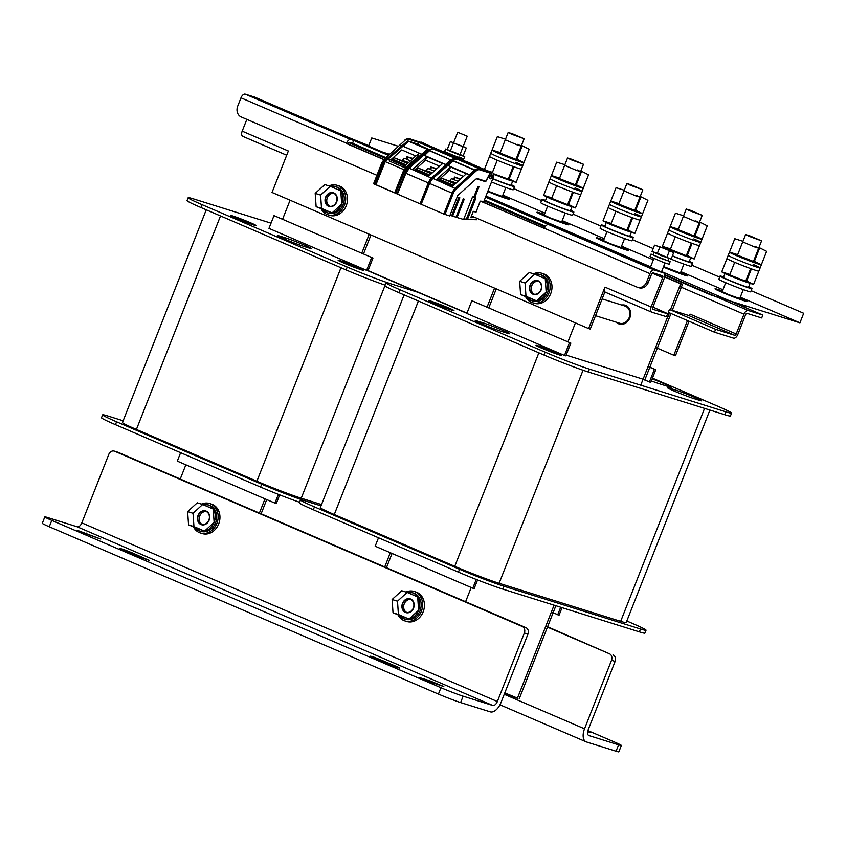 <?xml version="1.0" encoding="UTF-8"?>
<svg xmlns="http://www.w3.org/2000/svg" width="846" height="846" viewBox="0 0 846 846"><rect width="100%" height="100%" fill="white"/><g stroke="black" fill="none" stroke-linecap="round" stroke-linejoin="round"><path stroke-width="1.27" d="M562.03 607.65L559.069 615.19L551.37 612.039M643.055 379.304L650.743 382.445L655.766 369.691L654.423 369.279L649.4 382.022M654.423 369.279L648.078 366.551M557.715 614.767L560.687 607.238M566.122 355.109L642.146 378.902M123.156 420.779L108.161 416.084A34.305 1.618 21.5 0 0 102.63 414.857L101.499 417.723A34.305 1.618 21.5 0 0 115.447 424.671L260.557 487.063L261.689 484.187A34.305 1.618 21.5 0 0 306.041 501.16L321.025 505.855L306.041 501.16A34.305 1.618 21.5 0 0 300.51 499.933L299.378 502.799A34.305 1.618 21.5 0 0 313.316 509.747L458.426 572.139A34.305 1.618 21.5 0 0 502.788 589.112L639.375 631.867A34.305 1.618 21.5 0 0 644.916 633.094L646.048 630.228A34.305 1.618 21.5 0 0 632.099 623.28L626.823 621.006M458.426 572.139L459.558 569.273A34.305 1.618 21.5 0 0 503.92 586.236L502.788 589.112M639.375 631.867L640.507 629.001L503.92 586.236M640.507 629.001A34.305 1.618 21.5 0 0 646.048 630.228M300.51 499.933A34.305 1.618 21.5 0 0 314.448 506.881L313.316 509.747M459.558 569.273L314.448 506.881M418.389 301.028L334.286 514.527A34.305 1.618 -158.5 0 1 320.348 507.579L404.124 294.894M709.921 410.056L626.199 622.571A34.305 1.618 -158.5 0 1 620.668 621.345L704.559 408.375M583.042 370.241L499.108 583.296L620.668 621.345M499.108 583.296A34.305 1.618 -158.5 0 1 454.757 566.323L538.86 352.824M334.286 514.527L454.757 566.323M271.037 223.175L193.692 198.958A34.305 1.618 21.5 0 0 188.15 197.731L187.029 200.608A34.305 1.618 21.5 0 0 200.967 207.545L346.077 269.937L347.209 267.072A34.305 1.618 21.5 0 0 391.571 284.045A34.305 1.618 21.5 0 0 386.03 282.807L384.898 285.684A34.305 1.618 21.5 0 0 398.847 292.631L543.957 355.013A34.305 1.618 21.5 0 0 588.308 371.986L724.906 414.752A34.305 1.618 21.5 0 0 730.436 415.978L731.568 413.112A34.305 1.618 21.5 0 0 717.62 406.165L652.446 378.141M386.03 282.807A34.305 1.618 21.5 0 0 399.978 289.755L398.847 292.631M543.957 355.013L545.088 352.148L399.978 289.755M545.088 352.148A34.305 1.618 21.5 0 0 589.44 369.12L588.308 371.986M724.906 414.752L726.037 411.875L589.44 369.12M726.037 411.875A34.305 1.618 21.5 0 0 731.568 413.112M391.571 284.045L419.87 292.906L391.571 284.045M434.03 303.344A13.726 0.645 -158.5 0 1 428.446 300.573A13.726 0.645 -158.5 0 1 435.352 302.678A13.726 0.645 -158.5 0 1 448.401 307.849A13.726 0.645 -158.5 0 1 453.985 310.63A13.726 0.645 -158.5 0 1 447.079 308.515A13.726 0.645 -158.5 0 1 434.03 303.344M541.588 348.129A13.726 0.645 -158.5 0 1 536.015 345.348A13.726 0.645 -158.5 0 1 542.91 347.452A13.726 0.645 -158.5 0 1 555.97 352.623A13.726 0.645 -158.5 0 1 561.543 355.405A13.726 0.645 -158.5 0 1 554.638 353.3A13.726 0.645 -158.5 0 1 541.588 348.129M699.23 400.253L693.836 398.561A15.44 0.73 -158.5 0 1 677.604 392.491A15.44 0.73 -158.5 0 1 667.6 387.796A15.44 0.73 -158.5 0 1 670.095 388.356L675.489 390.038A15.44 0.73 -158.5 0 1 691.721 396.108A15.44 0.73 -158.5 0 1 701.725 400.803A15.44 0.73 -158.5 0 1 699.23 400.253M652.16 378.86A17.153 0.804 -158.5 0 1 671.29 387.246A17.153 0.804 -158.5 0 1 668.53 386.633L659.542 383.809A17.153 0.804 -158.5 0 1 651.346 380.933M501.477 331.399A15.44 0.73 -158.5 0 1 485.244 325.329A15.44 0.73 -158.5 0 1 475.24 320.645A15.44 0.73 -158.5 0 1 477.736 321.194L483.129 322.886C492.911 325.869 517.889 336.592 506.87 333.091L501.477 331.399M471.878 300.721L466.855 313.475L564.472 355.447L565.826 355.859L570.849 343.116L471.878 300.721L570.849 343.116M506.87 333.091A15.44 0.73 21.5 0 0 509.355 333.641A15.44 0.73 21.5 0 0 503.084 330.522A15.44 0.73 21.5 0 0 483.129 322.886L482.59 324.23M477.556 579.954L474.141 588.605L472.798 588.182L476.245 579.436M564.472 355.447L569.495 342.693M472.798 588.182L375.18 546.209L378.5 537.77M649.855 367.153L655.766 369.691M260.557 487.063A34.305 1.618 21.5 0 0 299.59 502.27M102.63 414.857A34.305 1.618 21.5 0 0 116.579 421.794L115.447 424.671M261.689 484.187L116.579 421.794M220.51 215.952L136.418 429.451A34.305 1.618 -158.5 0 1 122.469 422.503L206.244 209.819M384.919 285.779L301.239 498.22L321.533 504.565M301.239 498.22A34.305 1.618 -158.5 0 1 256.877 481.247L340.98 267.748M136.418 429.451L256.877 481.247M346.077 269.937A34.305 1.618 21.5 0 0 385.11 285.144M188.15 197.731A34.305 1.618 21.5 0 0 202.099 204.679L200.967 207.545M347.209 267.072L202.099 204.679M236.15 218.268A13.726 0.645 -158.5 0 1 230.577 215.487A13.726 0.645 -158.5 0 1 237.472 217.602A13.726 0.645 -158.5 0 1 250.532 222.773A13.726 0.645 -158.5 0 1 256.105 225.554A13.726 0.645 -158.5 0 1 249.2 223.439A13.726 0.645 -158.5 0 1 236.15 218.268M343.709 263.043A13.726 0.645 -158.5 0 1 338.136 260.272A13.726 0.645 -158.5 0 1 345.041 262.376A13.726 0.645 -158.5 0 1 358.091 267.548A13.726 0.645 -158.5 0 1 363.664 270.329A13.726 0.645 -158.5 0 1 356.769 268.214A13.726 0.645 -158.5 0 1 343.709 263.043M303.598 246.323A15.44 0.73 -158.5 0 1 287.365 240.253A15.44 0.73 -158.5 0 1 277.361 235.558A15.44 0.73 -158.5 0 1 279.857 236.119L285.25 237.8C295.032 240.793 320.01 251.516 308.991 248.015L303.598 246.323M273.998 215.635L268.975 228.388L366.604 270.36L367.947 270.783L372.97 258.03L273.998 215.635L372.97 258.03M308.991 248.015A15.44 0.73 21.5 0 0 311.487 248.565A15.44 0.73 21.5 0 0 305.205 245.435A15.44 0.73 21.5 0 0 285.25 237.8L284.721 239.143M279.677 494.878L276.272 503.529L274.918 503.106L278.366 494.36M366.604 270.36L371.627 257.607M274.918 503.106L177.3 461.133L180.621 452.695M368.021 270.604L466.981 313.157L368.021 270.604M554.077 605.165L517.392 698.299L504.279 694.196M664.681 276.959L680.66 283.833L670.434 309.773M669.271 312.745L668.752 314.046M667.557 317.102L640.739 385.173M517.392 698.299L504.798 692.885L517.466 698.119M261.128 513.797L266.723 499.584L261.128 513.797M363.484 253.959L370.96 234.987L363.484 253.959M180.251 479.026L185.856 464.814M282.606 219.177L290.083 200.216M369.226 234.247L361.76 253.208L369.226 234.247M264.999 498.844L259.405 513.057L264.999 498.844M602.141 298.913L624.94 306.041A9.01 7.529 107.4 0 1 629.17 317.62A9.01 7.529 107.4 0 1 619.558 323.235L595.521 315.706M621.725 305.046A9.866 8.248 107.4 0 1 625.194 305.226A9.866 8.248 107.4 0 1 629.826 317.906A9.866 8.248 107.4 0 1 619.293 324.05A9.866 8.248 107.4 0 1 616.343 322.231M664.723 276.769L682.458 284.393L672.232 310.345M670.994 313.485L644.779 380.044M555.875 605.725L519.19 698.87M496.274 288.867L488.808 307.838L496.274 288.867M392.047 553.464L386.453 567.677L392.047 553.464M575.428 322.897L567.952 341.869M471.201 587.494L465.596 601.707M494.55 288.126L487.074 307.098M390.323 552.724L384.729 566.936M367.947 270.783L466.907 313.337M490.257 711.846L460.605 702.561A17.153 0.804 -158.5 0 1 438.429 694.08L440.946 687.703A17.153 0.804 21.5 0 0 463.122 696.184L492.774 705.469A5.15 2.813 113.3 0 0 497.353 701.535L524.351 632.988A5.15 4.304 -72.6 0 0 522.278 626.505L525.874 627.626A5.15 4.304 107.4 0 1 527.946 634.109L500.948 702.656A12.003 6.567 -66.7 0 1 490.257 711.846M49.269 526.762A17.153 0.804 -158.5 0 1 42.3 523.283L44.817 516.906A17.153 0.804 21.5 0 0 51.786 520.385L49.269 526.762L438.429 694.08M114.305 451.108L117.901 452.24A5.15 4.304 107.4 0 1 118.25 452.367L114.654 451.235A5.15 4.304 -72.6 0 0 114.305 451.108A5.15 4.304 -72.6 0 0 108.817 454.323L81.819 522.87A5.15 2.813 113.3 0 1 77.229 526.804L47.577 517.519A17.153 0.804 21.5 0 0 44.817 516.906M440.946 687.703L51.786 520.385M429.229 680.565L443.812 686.55L424.417 680.057L418.865 677.445L429.229 680.565L428.763 681.77M132.42 552.946L149.097 560.359L136.618 555.811L123.431 550.133L119.942 548.398L124.256 549.72L132.42 552.946L132.061 553.844M77.261 530.283L100.822 539.082L77.102 530.696M374.069 657.902L370.59 656.168L374.905 657.479L396.256 666.384C405.001 670.117 395.6 667.187 387.267 663.571L374.069 657.902M114.654 451.235L522.278 626.505M525.874 627.626L118.25 452.367M387.267 663.571L398.36 667.822L396.256 666.384L396.002 667.018M621.345 745.474L618.838 751.851A17.153 0.804 -158.5 0 1 616.068 751.227L618.585 744.85A17.153 0.804 21.5 0 0 621.345 745.474A17.153 0.804 21.5 0 0 614.376 741.995L587.885 730.606M504.237 694.302L584.523 728.818A12.003 6.567 113.3 0 0 586.067 741.815A12.003 6.567 113.3 0 0 586.415 741.953L616.068 751.227M618.585 744.85L588.932 735.576A5.15 2.813 -66.7 0 1 588.784 735.512A5.15 2.813 -66.7 0 1 588.118 729.95L615.116 661.403L611.521 660.271A5.15 4.304 -72.6 0 0 609.448 653.789L547.595 626.77M587.748 731.081L590.286 732.403L587.621 731.695M613.043 654.91A5.15 4.304 107.4 0 1 615.116 661.403M584.523 728.818L611.521 660.271M545.723 626.389L609.448 653.789M242.813 136.354L286.699 155.23L242.95 136.407A4.801 2.623 -66.7 0 1 242.813 136.354A4.801 2.623 -66.7 0 1 242.189 131.151L288.359 151.011L272.031 192.454L588.636 328.576L604.964 287.132L651.134 306.982L662.693 277.657A1.713 0.941 113.3 0 0 662.471 275.796A1.713 0.941 113.3 0 0 662.418 275.775L653.07 272.856A1.713 0.941 113.3 0 0 651.547 274.167L648.279 282.458A8.576 7.17 107.4 0 1 639.121 287.799L637.503 287.291A8.576 7.17 107.4 0 1 636.932 287.08L471.476 215.942M637.503 287.291A8.576 7.17 107.4 0 0 646.661 281.951L649.929 273.66A4.801 2.623 -66.7 0 1 654.201 269.98L663.55 272.909A4.801 2.623 -66.7 0 1 663.687 272.962A4.801 2.623 -66.7 0 1 664.311 278.154L652.752 307.489A1.713 0.941 113.3 0 0 652.975 309.35A1.713 0.941 113.3 0 0 653.027 309.372L668.964 314.236L652.911 307.087M588.636 328.576L590.254 329.083L604.943 291.807M376.914 175.291L241.173 116.928A8.576 7.17 107.4 0 1 237.715 106.12L240.983 97.829A4.801 2.623 -66.7 0 1 245.255 94.149L254.604 97.079A4.801 2.623 -66.7 0 1 254.741 97.131A4.801 2.623 -66.7 0 1 254.879 97.195M485.551 197.129L548.673 224.602A4.801 2.623 113.3 0 0 544.39 228.283L480.951 201.38M353.67 140.425L350.794 139.527A4.801 2.623 113.3 0 0 346.522 143.207L348.14 143.714A1.713 0.941 -66.7 0 1 349.662 142.403L352.539 143.302L353.67 140.425L388.103 155.23M246.842 119.36L242.189 131.151M352.539 143.302L385.586 157.504M484.42 200.005L545.522 226.273M544.338 228.441L482.558 201.877M383.756 159.397L348.013 144.031M383.65 159.545L346.395 143.524M668.964 314.236L667.832 317.102L651.896 312.237A4.801 2.623 -66.7 0 1 651.758 312.185A4.801 2.623 -66.7 0 1 651.134 306.982M651.621 312.121L605.725 292.388A4.801 2.623 -66.7 0 1 605.577 292.335A4.801 2.623 -66.7 0 1 604.964 287.132M398.032 614.968A15.44 12.902 -72.6 0 0 403.838 620.52A15.44 12.902 -72.6 0 0 404.874 620.911L406.672 621.472A15.44 12.902 -72.6 0 0 423.391 611.224A15.44 12.902 -72.6 0 0 416.941 592.39A15.44 12.902 -72.6 0 0 415.894 592.01L414.096 591.449A15.44 12.902 -72.6 0 0 405.9 592.031M404.874 620.911A15.44 12.902 -72.6 0 0 421.594 610.664A15.44 12.902 -72.6 0 0 415.143 591.83A15.44 12.902 -72.6 0 0 414.096 591.449M406.736 612.441A6.863 5.732 107.4 0 1 404.208 603.907A6.863 5.732 107.4 0 1 410.796 599.465M193.554 527.047A15.44 12.902 -72.6 0 0 199.36 532.61A15.44 12.902 -72.6 0 0 200.407 532.991L202.205 533.562A15.44 12.902 -72.6 0 0 218.913 523.314A15.44 12.902 -72.6 0 0 212.462 504.48A15.44 12.902 -72.6 0 0 211.426 504.089L209.628 503.529A15.44 12.902 -72.6 0 0 201.422 504.121M200.407 532.991A15.44 12.902 -72.6 0 0 217.126 522.743A15.44 12.902 -72.6 0 0 210.665 503.92A15.44 12.902 -72.6 0 0 209.628 503.529M202.268 524.531A6.863 5.732 107.4 0 1 199.741 515.997A6.863 5.732 107.4 0 1 206.329 511.544M525.599 296.756A15.44 12.902 -72.6 0 0 531.404 302.318A15.44 12.902 -72.6 0 0 532.441 302.699L534.238 303.27A15.44 12.902 -72.6 0 0 550.958 293.012A15.44 12.902 -72.6 0 0 544.507 274.189A15.44 12.902 -72.6 0 0 543.46 273.797L541.662 273.237A15.44 12.902 -72.6 0 0 533.466 273.818M532.441 302.699A15.44 12.902 -72.6 0 0 549.16 292.452A15.44 12.902 -72.6 0 0 542.709 273.628A15.44 12.902 -72.6 0 0 541.662 273.237M534.302 294.239A6.863 5.732 107.4 0 1 531.774 285.705A6.863 5.732 107.4 0 1 538.363 281.253M321.12 208.846A15.44 12.902 -72.6 0 0 326.926 214.408A15.44 12.902 -72.6 0 0 327.973 214.789L329.771 215.349A15.44 12.902 -72.6 0 0 346.479 205.102A15.44 12.902 -72.6 0 0 340.029 186.268A15.44 12.902 -72.6 0 0 338.992 185.887L337.194 185.327A15.44 12.902 -72.6 0 0 328.988 185.909M327.973 214.789A15.44 12.902 -72.6 0 0 344.682 204.542A15.44 12.902 -72.6 0 0 338.231 185.708A15.44 12.902 -72.6 0 0 337.194 185.327M329.834 206.318A6.863 5.732 107.4 0 1 327.307 197.784A6.863 5.732 107.4 0 1 333.895 193.343M187.632 511.587L193.025 513.279L193.956 526.593L204.51 531.129L188.563 524.901L187.632 511.587L197.266 502.81L202.649 504.502A13.726 11.474 107.4 0 1 207.682 504.713L209.121 505.168A13.726 11.474 107.4 0 1 215.571 522.796A13.726 11.474 107.4 0 1 200.914 531.362L199.476 530.907A13.726 11.474 107.4 0 1 194.601 527.502M200.206 531.108A13.726 11.474 107.4 0 1 196.251 528.211M203.833 505.009A13.726 11.474 107.4 0 1 208.391 504.967M207.682 504.713A13.726 11.474 107.4 0 1 214.133 522.352A13.726 11.474 107.4 0 1 199.476 530.907M209.121 520.195A7.202 6.017 -72.6 0 0 205.726 510.942A7.202 6.017 -72.6 0 0 198.038 515.426A7.202 6.017 -72.6 0 0 201.422 524.689A7.202 6.017 -72.6 0 0 209.121 520.195M392.11 599.497L397.493 601.189L398.424 614.503L408.978 619.039L393.03 612.811L392.11 599.497L401.734 590.73L407.127 592.412A13.726 11.474 107.4 0 1 412.15 592.634L413.588 593.078A13.726 11.474 107.4 0 1 420.039 610.717A13.726 11.474 107.4 0 1 405.393 619.272L403.954 618.817A13.726 11.474 107.4 0 1 399.069 615.412M404.684 619.018A13.726 11.474 107.4 0 1 400.718 616.121M408.301 592.919A13.726 11.474 107.4 0 1 412.859 592.887M412.15 592.634A13.726 11.474 107.4 0 1 418.601 610.262A13.726 11.474 107.4 0 1 403.954 618.817M413.588 608.105A7.202 6.017 -72.6 0 0 410.204 598.852A7.202 6.017 -72.6 0 0 402.506 603.346A7.202 6.017 -72.6 0 0 405.9 612.599A7.202 6.017 -72.6 0 0 413.588 608.105M519.666 281.295L525.059 282.987L525.99 296.301L536.544 300.838L520.597 294.609L519.666 281.295L529.3 272.518L534.693 274.21A13.726 11.474 107.4 0 1 539.716 274.421L541.154 274.876A13.726 11.474 107.4 0 1 547.605 292.505A13.726 11.474 107.4 0 1 532.959 301.07L531.521 300.616A13.726 11.474 107.4 0 1 526.635 297.21M532.24 300.816A13.726 11.474 107.4 0 1 528.285 297.919M535.867 274.717A13.726 11.474 107.4 0 1 540.425 274.675M539.716 274.421A13.726 11.474 107.4 0 1 546.167 292.06A13.726 11.474 107.4 0 1 531.521 300.616M541.154 289.903A7.202 6.017 -72.6 0 0 537.77 280.65A7.202 6.017 -72.6 0 0 530.072 285.134A7.202 6.017 -72.6 0 0 533.466 294.397A7.202 6.017 -72.6 0 0 541.154 289.903M315.198 193.385L320.592 195.066L321.522 208.38L332.066 212.917L316.129 206.699L315.198 193.385L324.822 184.608L330.215 186.289A13.726 11.474 107.4 0 1 335.249 186.511L336.687 186.966A13.726 11.474 107.4 0 1 343.138 204.595A13.726 11.474 107.4 0 1 328.481 213.15L327.042 212.706A13.726 11.474 107.4 0 1 322.167 209.29M327.772 212.896A13.726 11.474 107.4 0 1 323.817 209.998M331.399 186.797A13.726 11.474 107.4 0 1 335.957 186.765M335.249 186.511A13.726 11.474 107.4 0 1 341.699 204.14A13.726 11.474 107.4 0 1 327.042 212.706M336.687 201.993A7.202 6.017 -72.6 0 0 333.292 192.729A7.202 6.017 -72.6 0 0 325.604 197.224A7.202 6.017 -72.6 0 0 328.988 206.477A7.202 6.017 -72.6 0 0 336.687 201.993M525.99 296.301L520.597 294.609M536.544 300.838L546.167 292.06L545.247 278.746L534.693 274.21L525.059 282.987M530.336 285.25A6.863 5.732 107.4 0 1 537.665 280.978A6.863 5.732 107.4 0 1 540.89 289.787A6.863 5.732 107.4 0 1 533.562 294.07A6.863 5.732 107.4 0 1 530.336 285.25M321.522 208.38L316.129 206.699M332.066 212.917L341.699 204.14L340.769 190.826L330.215 186.289L320.592 195.066M325.869 197.34A6.863 5.732 107.4 0 1 333.197 193.057A6.863 5.732 107.4 0 1 336.422 201.877A6.863 5.732 107.4 0 1 329.094 206.149A6.863 5.732 107.4 0 1 325.869 197.34M193.956 526.593L188.563 524.901M204.51 531.129L214.133 522.352L213.203 509.038L202.649 504.502L193.025 513.279M198.302 515.542A6.863 5.732 107.4 0 1 205.631 511.27A6.863 5.732 107.4 0 1 208.856 520.079A6.863 5.732 107.4 0 1 201.528 524.361A6.863 5.732 107.4 0 1 198.302 515.542M398.424 614.503L393.03 612.811M408.978 619.039L418.601 610.262L417.681 596.948L407.127 592.412L397.493 601.189M402.77 603.462A6.863 5.732 107.4 0 1 410.099 599.18A6.863 5.732 107.4 0 1 413.324 607.999A6.863 5.732 107.4 0 1 406.006 612.271A6.863 5.732 107.4 0 1 402.77 603.462M441.728 151.36A4.283 2.348 113.3 0 1 442.828 151.371L445.334 152.449A4.283 2.348 113.3 0 0 444.235 152.439A4.283 2.348 113.3 0 1 445.334 152.449L447.841 153.528A4.283 2.348 -66.7 0 1 448.38 153.94M465.48 161.565A4.283 2.348 113.3 0 1 466.569 161.586L469.075 162.665A4.283 2.348 113.3 0 0 467.986 162.644A4.283 2.348 113.3 0 1 469.075 162.665L471.582 163.733A4.283 2.348 -66.7 0 1 472.121 164.156M425.03 174.678L425.527 173.99M446.995 153.454A4.283 2.348 -66.7 0 1 447.841 153.528M431.841 173.282L417.586 167.868L416.063 169.179L415.809 169.813L429.271 175.608M429.662 171.759L432.274 172.891M432.095 173.049L427.59 171.114L432.232 172.933M427.674 175.809L427.97 175.048M417.586 167.868L431.301 173.768M429.831 175.101L416.063 169.179M422.556 143.492A4.283 2.348 -66.7 0 1 423.243 143.238A4.283 2.348 -66.7 0 1 424.1 143.323L421.594 142.244A4.283 2.348 113.3 0 0 420.494 142.223M385.173 161.671L376.163 184.174L375.106 183.719L384.116 161.216L385.173 161.671L402.95 146.221M395.949 192.687L394.892 192.232L403.912 169.718L404.959 170.173L395.949 192.687L397.324 193.11M425.527 150.926L421.731 154.226M421.689 154.268L403.912 169.718M428.647 150.271L426.955 149.731M424.1 143.323A4.283 2.348 -66.7 0 1 424.629 143.735M384.116 161.216L401.892 145.766M403.003 146.168L408.47 141.642L407.412 141.187L401.945 145.724M401.29 164.462L401.776 163.786M408.1 163.066L393.845 157.663L392.322 158.974L392.068 159.608L405.52 165.393M408.354 162.844L403.849 160.909L408.481 162.718M405.911 161.554L408.533 162.675M403.923 165.605L404.229 164.833M393.845 157.663L407.56 163.553M406.08 164.885L392.322 158.974M406.281 170.543L407.201 168.227L404.959 170.173M407.201 168.227L411.494 164.494L410.722 166.472M428.256 150.154L411.494 164.494M448.771 184.883L449.268 184.206M470.736 163.659A4.283 2.348 -66.7 0 1 471.582 163.733M455.592 183.487L441.337 178.072L439.804 179.394L439.56 180.029L453.012 185.813M483.51 202.289L493.726 176.37A4.283 2.348 113.3 0 0 492.827 172.87L490.32 171.791A4.283 2.348 113.3 0 0 489.221 171.78M482.506 202.046L482.41 201.295L480.232 201.147L476.034 212.198L473.295 211.331L470.778 217.708L475.114 217.507M477.176 218.395L476.647 219.727L467.436 219.526L475.917 198.006L474.701 197.626L479.037 186.628L478.043 186.321L473.718 197.319L472.502 196.938L463.629 219.474L457.02 217.528L464.243 199.191L463.259 198.884L456.036 217.211L452.621 216.142L459.843 197.816L458.849 197.499L451.627 215.836L449.945 215.307M492.827 172.87A4.283 2.348 113.3 0 0 489.411 175.016L485.657 181.721L476.277 178.781M490.003 176.454A2.147 1.174 -66.7 0 1 491.981 174.836A2.147 1.174 -66.7 0 1 492.256 177.163A2.147 1.174 -66.7 0 1 490.289 178.781A2.147 1.174 -66.7 0 1 490.003 176.454M474.818 197.668L466.379 219.072L463.798 219.019M466.379 219.072L467.436 219.526M473.749 197.224L474.701 197.626M451.669 215.741L452.621 216.142M456.079 217.115L457.02 217.528M455.846 183.265L451.341 181.319L455.973 183.138M451.415 186.014L451.722 185.253M453.403 181.975L456.026 183.096M476.467 178.675L484.303 180.928M484.208 181.097L485.657 181.721M453.572 185.306L439.804 179.394M441.337 178.072L455.053 183.973M490.056 173.06L485.805 181.234L476.721 178.39L457.739 195.542L449.723 215.952L443.822 214.038L452.06 193.121L429.641 183.476L421.192 204.246M421.403 204.394L443.822 214.038M463.397 176.433L449.247 170.353L438.207 180.335M485.678 181.361L476.626 178.527M452.293 186.458L466.347 173.758L450.516 166.958L436.462 179.659L452.314 186.448L436.462 179.659M469.34 174.762L447.978 165.573L469.319 174.752L474.669 169.909L453.35 160.74L448.295 165.647M453.35 160.74L448.243 165.689M474.416 170.088L453.382 161.047M473.432 171.061L474.479 170.109M469.276 164.283L466.135 162.718L470.016 163.902L480.496 168.375L469.276 164.283M444.933 214.461L453.17 193.544A7.72 4.219 -66.7 0 1 456.206 188.975L475.896 171.178A7.72 4.219 -66.7 0 1 479.735 169.845L490.098 173.092A0.857 0.719 -72.6 0 0 489.76 172.002L487.931 171.4M471.761 164.008A4.114 2.252 113.3 0 0 471.645 163.955A4.114 2.252 113.3 0 0 471.529 163.913L469.181 163.331M450.516 166.958L449.247 170.353M490.056 178.612A2.147 1.174 113.3 0 0 491.748 176.941A2.147 1.174 113.3 0 0 491.706 174.784M429.43 183.339A7.72 4.219 -66.7 0 1 432.454 178.77L433.004 178.4A8.576 4.695 113.3 0 0 429.641 183.476L405.89 173.271L397.44 194.041M397.652 194.178L420.081 203.823L428.319 182.905A8.576 4.695 -66.7 0 1 431.682 177.84L451.373 160.042A8.576 4.695 -66.7 0 1 455.645 158.551L464.19 161.195M456.808 159.08A0.857 0.719 107.4 0 1 456.967 159.122A8.576 4.695 113.3 0 0 452.695 160.603L432.539 178.411L429.292 183.307L421.054 204.214L420.081 203.823M445.525 154.078L442.395 152.513L446.276 153.697L456.755 158.17L445.525 154.078M424.502 155.484L445.588 164.547L424.227 155.368L429.609 150.535L424.544 155.431M449.691 160.846L445.588 164.547M450.728 159.905L429.609 150.535M428.552 176.254L442.606 163.553L426.775 156.743L412.721 169.443L428.573 176.243L412.721 169.443M450.675 159.873L429.641 150.831M448.02 153.803A4.114 2.252 113.3 0 0 447.904 153.739A4.114 2.252 113.3 0 0 447.788 153.697L445.43 153.126M426.775 156.743L425.506 160.148L414.455 170.131M439.645 166.228L425.506 160.148M442.056 151.667L440.375 151.148M417.935 144.106L407.761 140.922L428.943 150.028M417.797 144.454L429.387 149.7M421.594 143.154L424.036 143.492A4.114 2.252 -66.7 0 1 424.163 143.534A4.114 2.252 -66.7 0 1 424.935 144.391M410.892 166.028L412.626 164.748M408.068 168.936L406.175 170.649L397.07 193.776L375.846 184.65L376.058 184.132M403.944 169.686L385.216 161.639M390.715 159.915L401.755 149.932L415.904 156.013M389.107 159.291L389.424 161.089L405.255 167.889L417.586 156.743L418.865 153.348L404.8 166.049L388.98 159.238L404.822 166.028M373.699 183.836L397.313 193.998L405.678 173.123M375.899 184.523L373.932 183.91M440.449 150.979L442.268 151.582A0.857 0.719 107.4 0 1 442.543 151.825M429.874 146.4L418.643 142.297L429.123 146.77L433.015 147.955L429.874 146.4M421.847 154.342L400.486 145.152L421.847 154.342L427.188 149.488L421.847 154.342M405.255 167.889L404.938 166.08M429.895 169.147L427.632 168.439L426.151 170.829M432.528 172.658L427.41 171.368M423.772 174.128L424.258 173.451M427.59 171.114L426.247 170.691M436.303 169.242L431.502 167.18L430.561 169.57L434.21 171.146M436.758 168.671L431.502 167.18M453.636 179.363L451.383 178.654L449.892 181.033M456.269 182.873L451.151 181.583M447.513 184.343L448.01 183.656M451.341 181.319L449.987 180.907M460.055 179.458L455.254 177.396L454.313 179.786L457.95 181.351M460.51 178.887L455.254 177.396M406.154 158.942L403.891 158.234L402.4 160.624M408.787 162.453L403.669 161.163M400.031 163.923L400.518 163.246M403.849 160.909L402.506 160.486M412.562 159.037L407.761 156.975L406.82 159.365L410.458 160.93M413.017 158.466L407.761 156.975M661.625 271.577L762.817 315.082L761.686 317.959L747.134 313.401A1.713 0.941 -66.7 0 0 745.601 314.712L737.818 334.477A4.801 2.623 -66.7 0 1 733.545 338.157L714.489 332.192L668.319 312.343L669.45 309.467L715.621 329.316L734.677 335.28A1.713 0.941 113.3 0 0 736.2 333.969L690.029 314.12A1.713 0.941 113.3 0 1 688.507 315.431L669.45 309.467M349.641 137.93L368.729 145.639M386.855 153.433L389.054 154.384M485.974 196.05L650.595 266.839M664.787 274.643L748.255 310.524A4.801 2.623 113.3 0 0 743.983 314.204L736.2 333.969M655.608 347.42L673.828 355.246L687.481 320.581M715.621 329.316L714.489 332.192M689.035 321.247L675.446 355.754L673.828 355.246M748.255 310.524L762.817 315.082M389.266 154.194L382.625 152.111M664.85 275.172L710.968 295L799.935 322.844L740.303 297.21M722.96 289.755L680.935 271.682M653.355 259.828L621.577 246.165M604.234 238.709L562.209 220.637M544.866 213.181L502.841 195.119M487.899 191.154L502.313 196.462L505.834 187.526M607.005 231.656L603.484 240.592L609.596 243.458L621.038 247.508L624.56 238.572M663.592 266.606L680.406 273.036L683.928 264.1M725.731 282.701L722.209 291.637L728.321 294.503L739.764 298.553L743.285 289.618M547.648 206.128L544.126 215.074L550.238 217.94L561.681 221.99L565.202 213.044M398.096 146.21L371.754 137.961L368.56 146.062M799.935 322.844L803.7 313.284L751.163 290.696M513.712 188.605L541.546 200.565M573.07 214.123L600.903 226.094M632.438 239.651L653.197 248.576M691.795 265.168L719.629 277.139M740.017 297.929A17.153 0.804 -158.5 0 1 746.944 301.388A17.153 0.804 -158.5 0 1 738.315 298.754A17.153 0.804 -158.5 0 1 722.008 292.282A17.153 0.804 -158.5 0 1 715.029 288.814A17.153 0.804 -158.5 0 1 722.463 291.013M680.649 272.401A17.153 0.804 -158.5 0 1 687.587 275.859A17.153 0.804 -158.5 0 1 663.401 267.082M621.292 246.884A17.153 0.804 -158.5 0 1 628.218 250.342A17.153 0.804 -158.5 0 1 619.589 247.698A17.153 0.804 -158.5 0 1 603.283 241.237A17.153 0.804 -158.5 0 1 596.303 237.768A17.153 0.804 -158.5 0 1 603.737 239.968M561.924 221.356A17.153 0.804 -158.5 0 1 568.861 224.814A17.153 0.804 -158.5 0 1 560.232 222.181A17.153 0.804 -158.5 0 1 543.915 215.719A17.153 0.804 -158.5 0 1 536.946 212.24A17.153 0.804 -158.5 0 1 544.369 214.44M502.566 195.838A17.153 0.804 -158.5 0 1 509.493 199.286A17.153 0.804 -158.5 0 1 487.751 191.534M749.101 236.298L745.612 234.564L749.926 235.886L761.58 240.856L749.101 236.298M689.744 210.781L686.254 209.047L690.569 210.358L702.212 215.328L689.744 210.781M630.376 185.253L626.886 183.519L631.201 184.84L642.854 189.811L630.376 185.253M571.018 159.735L567.529 158.001L571.843 159.312L583.486 164.283L571.018 159.735M511.65 134.207L508.16 132.473L512.475 133.795L524.129 138.755L511.65 134.207M748.721 286.815A17.153 0.804 -158.5 0 1 751.978 288.634L750.719 291.817A17.153 0.804 -158.5 0 1 742.09 289.184A17.153 0.804 -158.5 0 1 725.773 282.723A17.153 0.804 -158.5 0 1 718.804 279.243L720.052 276.06A17.153 0.804 -158.5 0 1 723.668 276.949M751.978 288.634A17.153 0.804 -158.5 0 1 743.348 286.001A17.153 0.804 -158.5 0 1 727.031 279.529A17.153 0.804 -158.5 0 1 720.052 276.06M689.363 261.287A17.153 0.804 -158.5 0 1 692.61 263.106L691.351 266.3A17.153 0.804 -158.5 0 1 670.846 259.056M692.61 263.106A17.153 0.804 -158.5 0 1 672.369 255.978M629.995 235.77A17.153 0.804 -158.5 0 1 633.242 237.589L631.994 240.772A17.153 0.804 -158.5 0 1 623.365 238.138A17.153 0.804 -158.5 0 1 607.047 231.677A17.153 0.804 -158.5 0 1 600.068 228.198L601.326 225.015A17.153 0.804 -158.5 0 1 604.943 225.893M633.242 237.589A17.153 0.804 -158.5 0 1 624.623 234.945A17.153 0.804 -158.5 0 1 608.306 228.483A17.153 0.804 -158.5 0 1 601.326 225.015M570.638 210.242A17.153 0.804 -158.5 0 1 573.884 212.06L572.626 215.254A17.153 0.804 -158.5 0 1 563.996 212.61A17.153 0.804 -158.5 0 1 547.679 206.149A17.153 0.804 -158.5 0 1 540.71 202.68L541.969 199.487A17.153 0.804 -158.5 0 1 545.585 200.375M573.884 212.06A17.153 0.804 -158.5 0 1 565.255 209.427A17.153 0.804 -158.5 0 1 548.938 202.966A17.153 0.804 -158.5 0 1 541.969 199.487M511.27 184.724A17.153 0.804 -158.5 0 1 514.516 186.532L513.268 189.726A17.153 0.804 -158.5 0 1 491.515 181.975M514.516 186.532A17.153 0.804 -158.5 0 1 492.774 178.792M512.613 181.33L511.09 185.189A13.462 0.635 -158.5 0 1 492.848 178.612M508.129 179.373L513.194 166.514L508.171 179.246L493.641 173.779L508.224 179.13M488.935 171.378A13.462 0.635 -158.5 0 1 489.971 171.696M490.458 171.854A13.462 0.635 -158.5 0 1 492.393 172.51M508.351 178.792A13.462 0.635 -158.5 0 1 512.718 181.044A13.462 0.635 -158.5 0 1 493.768 174.17M571.97 206.847L570.458 210.707A13.462 0.635 -158.5 0 1 563.679 208.645A13.462 0.635 -158.5 0 1 550.873 203.569A13.462 0.635 -158.5 0 1 545.395 200.84L546.918 196.97M551.624 198.366L567.581 204.658M567.719 204.32A13.462 0.635 -158.5 0 1 572.086 206.561A13.462 0.635 -158.5 0 1 565.308 204.499A13.462 0.635 -158.5 0 1 552.501 199.423A13.462 0.635 -158.5 0 1 547.034 196.695A13.462 0.635 -158.5 0 1 551.761 198.027M631.338 232.375L629.815 236.235A13.462 0.635 -158.5 0 1 623.037 234.162A13.462 0.635 -158.5 0 1 610.23 229.086A13.462 0.635 -158.5 0 1 604.763 226.368L606.286 222.498M610.992 223.894L626.949 230.175M627.076 229.837A13.462 0.635 -158.5 0 1 631.444 232.09A13.462 0.635 -158.5 0 1 624.676 230.017A13.462 0.635 -158.5 0 1 611.87 224.941A13.462 0.635 -158.5 0 1 606.392 222.223A13.462 0.635 -158.5 0 1 611.119 223.556M690.696 257.903L689.183 261.752A13.462 0.635 -158.5 0 1 672.433 255.809M670.349 249.411L686.307 255.704M686.444 255.365A13.462 0.635 -158.5 0 1 690.812 257.607A13.462 0.635 -158.5 0 1 684.033 255.545A13.462 0.635 -158.5 0 1 671.227 250.469A13.462 0.635 -158.5 0 1 665.76 247.741A13.462 0.635 -158.5 0 1 670.487 249.084M750.064 283.421L748.541 287.28A13.462 0.635 -158.5 0 1 741.773 285.208A13.462 0.635 -158.5 0 1 728.956 280.132A13.462 0.635 -158.5 0 1 723.489 277.414L725.011 273.544M729.717 274.939L745.675 281.221M745.802 280.893A13.462 0.635 -158.5 0 1 750.169 283.135A13.462 0.635 -158.5 0 1 743.401 281.062A13.462 0.635 -158.5 0 1 730.595 275.997A13.462 0.635 -158.5 0 1 725.117 273.269A13.462 0.635 -158.5 0 1 729.844 274.601M729.908 274.442L721.733 271.883L728.66 275.384L753.564 284.52L746.637 281.009L751.407 268.88M745.876 280.713L746.637 281.009M758.841 271.132L753.564 284.52M721.733 271.883L726.968 258.58M745.58 281.464L750.645 268.605L745.622 281.348L741.308 280.026L729.664 275.056L734.688 262.313L729.622 275.183M670.55 248.914L662.365 246.355L669.292 249.866L694.196 258.992L687.269 255.492L692.049 243.362M686.508 255.185L687.269 255.492M699.473 245.604L694.196 258.992M662.365 246.355L667.61 233.052M686.212 255.936L691.277 243.077L686.265 255.82L681.95 254.498L670.307 249.538L675.32 236.795L670.254 249.655M611.182 223.397L603.008 220.838L609.934 224.338L634.838 233.475L627.912 229.964L632.681 217.834M627.15 229.668L627.912 229.964M640.115 220.076L634.838 233.475M603.008 220.838L608.242 207.524M626.854 230.419L631.92 217.559L626.897 230.292L622.582 228.98L610.939 224.01L615.962 211.267L610.897 224.127M551.825 197.869L543.64 195.31L550.566 198.821L575.47 207.947L568.544 204.446L573.324 192.306M567.782 204.14L568.544 204.446M580.747 194.559L575.47 207.947M543.64 195.31L548.885 182.006M567.486 204.891L572.552 192.031L567.539 204.774L563.225 203.452L551.581 198.482L556.594 185.75L551.529 198.609M493.8 174.318L516.113 182.429L509.186 178.918L513.956 166.789M492.457 172.351L487.761 170.881M508.425 178.622L509.186 178.918M521.39 169.031L516.113 182.429M484.409 169.443L489.517 156.478M515.711 162.337A17.153 0.804 -158.5 0 1 522.68 165.816L521.432 168.999A17.153 0.804 -158.5 0 1 512.803 166.366A17.153 0.804 -158.5 0 1 496.486 159.905A17.153 0.804 -158.5 0 1 489.506 156.425L492.023 150.049A17.153 0.804 21.5 0 0 498.992 153.528A17.153 0.804 21.5 0 0 515.309 159.989A17.153 0.804 21.5 0 0 523.938 162.622A17.153 0.804 21.5 0 0 523.928 162.569M497.744 156.711A17.153 0.804 -158.5 0 1 490.765 153.242A17.153 0.804 -158.5 0 0 497.744 156.711A17.153 0.804 -158.5 0 0 514.051 163.183A17.153 0.804 -158.5 0 0 522.68 165.816A17.153 0.804 -158.5 0 1 514.051 163.183A17.153 0.804 -158.5 0 1 497.744 156.711M516.208 158.847L523.896 162.654L514.907 159.841L492.065 150.017A17.153 0.804 21.5 0 0 492.023 150.049M516.007 159.365L500.049 153.073M575.079 187.865A17.153 0.804 -158.5 0 1 582.048 191.333L580.79 194.527A17.153 0.804 -158.5 0 1 572.16 191.894A17.153 0.804 -158.5 0 1 555.843 185.422A17.153 0.804 -158.5 0 1 548.874 181.953L551.38 175.577A17.153 0.804 21.5 0 0 558.36 179.045A17.153 0.804 21.5 0 0 574.677 185.517A17.153 0.804 21.5 0 0 583.306 188.15A17.153 0.804 21.5 0 0 583.296 188.098M557.102 182.239A17.153 0.804 -158.5 0 1 550.133 178.76A17.153 0.804 -158.5 0 0 557.102 182.239A17.153 0.804 -158.5 0 0 573.419 188.7A17.153 0.804 -158.5 0 0 582.048 191.333A17.153 0.804 -158.5 0 1 573.419 188.7A17.153 0.804 -158.5 0 1 557.102 182.239M575.576 184.375L583.264 188.182L574.275 185.369L551.423 175.545A17.153 0.804 21.5 0 0 551.38 175.577M575.375 184.883L559.407 178.601M634.437 213.382A17.153 0.804 -158.5 0 1 641.405 216.862L640.158 220.045A17.153 0.804 -158.5 0 1 631.528 217.411A17.153 0.804 -158.5 0 1 615.211 210.95A17.153 0.804 -158.5 0 1 608.232 207.482L610.749 201.105A17.153 0.804 21.5 0 0 617.717 204.573A17.153 0.804 21.5 0 0 634.035 211.035A17.153 0.804 21.5 0 0 642.664 213.668A17.153 0.804 21.5 0 0 642.653 213.626M616.47 207.756A17.153 0.804 -158.5 0 1 609.49 204.288A17.153 0.804 -158.5 0 0 616.47 207.756A17.153 0.804 -158.5 0 0 632.776 214.228A17.153 0.804 -158.5 0 0 641.405 216.862A17.153 0.804 -158.5 0 1 632.776 214.228A17.153 0.804 -158.5 0 1 616.47 207.756M634.934 209.903L642.622 213.7L633.633 210.887L610.791 201.062A17.153 0.804 21.5 0 0 610.749 201.105M634.733 210.411L618.775 204.119M693.805 238.91A17.153 0.804 -158.5 0 1 700.774 242.39L699.515 245.573A17.153 0.804 -158.5 0 1 690.886 242.939A17.153 0.804 -158.5 0 1 674.569 236.478A17.153 0.804 -158.5 0 1 667.6 232.999L670.106 226.622A17.153 0.804 21.5 0 0 677.086 230.101A17.153 0.804 21.5 0 0 693.403 236.563A17.153 0.804 21.5 0 0 702.032 239.196A17.153 0.804 21.5 0 0 702.021 239.143M675.827 233.285A17.153 0.804 -158.5 0 1 668.858 229.816A17.153 0.804 -158.5 0 0 675.827 233.285A17.153 0.804 -158.5 0 0 692.144 239.746A17.153 0.804 -158.5 0 0 700.774 242.39A17.153 0.804 -158.5 0 1 692.144 239.746A17.153 0.804 -158.5 0 1 675.827 233.285M694.302 235.421L701.99 239.228L693.001 236.415L670.148 226.591A17.153 0.804 21.5 0 0 670.106 226.622M694.101 235.928L678.132 229.647M753.162 264.438A17.153 0.804 -158.5 0 1 760.131 267.907L758.883 271.101A17.153 0.804 -158.5 0 1 750.254 268.457A17.153 0.804 -158.5 0 1 733.937 261.996A17.153 0.804 -158.5 0 1 726.957 258.527L729.474 252.15A17.153 0.804 21.5 0 0 736.443 255.619A17.153 0.804 21.5 0 0 752.76 262.08A17.153 0.804 21.5 0 0 761.389 264.724A17.153 0.804 21.5 0 0 761.379 264.671M735.195 258.813A17.153 0.804 -158.5 0 1 728.216 255.333A17.153 0.804 -158.5 0 0 735.195 258.813A17.153 0.804 -158.5 0 0 751.502 265.274A17.153 0.804 -158.5 0 0 760.131 267.907A17.153 0.804 -158.5 0 1 751.502 265.274A17.153 0.804 -158.5 0 1 735.195 258.813M753.659 260.949L761.347 264.756L752.369 261.943L729.516 252.119A17.153 0.804 21.5 0 0 729.474 252.15M753.458 261.456L737.501 255.175M737.691 254.678L729.516 252.119L734.793 238.72L742.968 241.29M754.421 261.245L759.697 247.857L766.624 251.357L761.347 264.756M758.936 247.55L759.697 247.857M758.682 248.185L753.416 261.573L740.937 257.025L737.458 255.291L742.725 241.903L754.368 246.873L758.682 248.185L755.203 246.45M678.333 229.15L670.148 226.591L675.425 213.203L683.61 215.762M695.052 235.727L700.329 222.329L707.267 225.84L701.99 239.228M699.568 222.033L700.329 222.329M699.325 222.667L694.048 236.055L678.09 229.763L683.367 216.375L695.01 221.345L699.325 222.667L695.835 220.922M618.965 203.632L610.791 201.062L616.068 187.675L624.242 190.234M635.695 210.199L640.972 196.811L647.899 200.312L642.622 213.7M640.211 196.505L640.972 196.811M639.957 197.139L634.69 210.527L622.212 205.98L618.733 204.246L623.999 190.858L635.642 195.817L639.957 197.139L636.478 195.405M559.608 178.104L551.423 175.545L556.7 162.157L564.885 164.716M576.327 184.671L581.604 171.283L588.541 174.794L583.264 188.182M580.842 170.987L581.604 171.283M580.599 171.611L575.322 185.01L559.365 178.718L564.642 165.33L576.285 170.3L580.599 171.611L577.109 169.877M500.24 152.587L492.065 150.017L497.342 136.629L505.517 139.188M516.969 159.154L522.246 145.766L529.173 149.266L523.896 162.654M521.485 145.459L522.246 145.766M521.231 146.094L515.965 159.482L499.997 153.2L505.274 139.802L516.917 144.772L521.231 146.094L517.752 144.359M668.097 260.536L670.138 261.668L669.133 264.227L663.962 262.641L649.982 256.676L650.986 254.128L653.26 254.688M670.138 261.668L650.986 254.128M668.922 258.453L667.991 260.822L660.43 258.252L653.144 254.974L654.085 252.605M664.311 256.211L654.148 252.425L661.435 255.704L668.996 258.273L657.099 253.271M671.121 259.14L673.628 252.764L669.472 250.659L659.922 246.873L657.416 253.25L652.023 251.558L671.121 259.14L657.416 253.25M652.023 251.558L654.529 245.181L659.922 246.873M669.472 250.659L666.965 257.036M665.527 257.047L656.782 253.462L665.527 257.047M458.479 132.611L467.225 136.195L458.479 132.611M459.537 157.039L463.714 159.122L458.543 157.546L444.573 151.582L445.578 149.033L459.547 154.998L464.729 156.573L463.217 155.696M463.238 160.338L463.714 159.122L444.383 152.047M447.28 149.414L445.578 149.033M459.97 154.607L450.389 150.831M450.463 150.662L447.185 149.647L450.654 151.392L458.617 154.554L463.111 155.96L460.044 154.416M457.644 132.42L450.358 150.916L452.451 151.963L459.938 154.691L467.225 136.195M463.185 146.443L466.252 147.987L463.111 155.96M447.185 149.647L450.326 141.673L453.604 142.699M460.985 145.681L453.498 142.942L463.079 146.718L459.938 154.691M675.489 390.038L674.96 391.381M669.799 389.097L670.095 388.356M477.44 321.935L477.736 321.194M279.561 236.859L279.857 236.119M463.122 696.184L460.605 702.561M527.946 634.109L524.351 632.988M77.229 526.804L492.774 705.469M497.353 701.535L81.819 522.87M145.607 558.624L145.364 559.248M86.25 533.096L85.774 534.291M382.709 661.614L383.058 660.715M663.55 272.909L485.805 196.484L663.687 272.962M254.741 97.131L388.684 154.712L254.604 97.079M649.929 273.66L544.39 228.283M548.673 224.602L654.201 269.98M245.255 94.149L350.794 139.527M346.522 143.207L240.983 97.829M348.806 142.699L384.845 158.191M484.081 200.862L544.993 227.045M652.213 273.152L662.693 277.657M646.661 281.951L648.279 282.458M666.447 316.795L667.579 313.919M408.058 141.779L407 141.324M384.824 162.189L383.767 161.734M404.61 170.691L403.553 170.236M427.843 150.292L426.818 149.848M453.17 193.544L452.06 193.121A8.576 4.695 -66.7 0 1 455.434 188.045L475.124 170.247A8.576 4.695 -66.7 0 1 479.386 168.756L487.804 171.167M453.223 160.835L433.004 178.4L456.206 188.975M467.341 162.369L456.967 159.122L479.386 168.756A0.857 0.719 107.4 0 1 479.735 169.845M471.508 163.902L489.644 171.685L467.33 162.369A0.857 0.719 -72.6 0 0 467.214 162.326M490.088 172.076L489.443 171.875M475.896 171.178L474.585 170.014M487.772 171.156L489.527 171.706M466.294 162.041A0.857 0.719 -72.6 0 0 466.009 161.798L464.031 160.941L465.786 161.491M445.535 152.999L433.215 148.907L455.645 158.551A0.857 0.719 107.4 0 1 456.005 158.953M452.081 160.761L450.833 159.809L445.578 164.484L424.396 155.368M433.067 148.864A0.857 0.719 107.4 0 1 433.215 148.907A8.576 4.695 113.3 0 0 428.954 150.398L409.263 168.195L432.391 178.548M405.89 173.271L409.263 168.195A8.576 4.695 113.3 0 0 405.89 173.271M429.482 150.62L428.488 150.408C429.091 149.488 430.646 148.991 433.163 148.885L443.526 152.132A0.857 0.719 -72.6 0 1 443.579 152.153L465.903 161.48L447.767 153.686M466.347 161.861L465.702 161.66M408.713 168.555L428.488 150.408M424.036 143.492L442.141 151.275L424.036 143.492M373.911 183.973L382.149 163.056A8.576 4.695 -66.7 0 1 385.512 157.98L405.202 140.193A8.576 4.695 -66.7 0 1 409.475 138.702L423.846 143.587A3.944 2.157 -66.7 0 1 424.618 144.264M423.846 143.587L419.87 142.128A0.687 0.571 -72.6 0 0 419.182 142.371M442.299 151.751L440.301 150.736M418.939 142.308A0.857 0.719 107.4 0 1 419.838 141.948L419.87 142.128M418.611 142.382L408.502 139.209A7.72 4.219 113.3 0 0 405.752 139.727M409.475 138.702A0.857 0.719 -72.6 0 0 408.502 139.209M385.512 157.98L405.202 140.193M404.663 140.552L404.748 140.203C405.34 139.283 406.894 138.776 409.411 138.681L421.794 142.784M437.213 168.428L439.381 166.112M460.964 178.633L463.122 176.317M413.472 158.213L415.64 155.907M743.983 314.204L679.602 286.519M688.507 315.431L734.677 335.28M586.067 741.815L499.965 704.803M651.758 312.185L605.577 292.335M449.723 215.952L457.76 195.563M452.229 160.624C452.832 159.704 454.387 159.196 456.903 159.101L469.276 163.204M485.794 181.298L489.506 174.678L489.76 172.013M448.137 165.583L469.329 174.688L474.543 169.972M452.346 186.416L436.557 179.627M466.379 162.887L466.019 161.798M428.605 176.211L412.806 169.422M442.638 152.671L442.268 151.593M373.562 183.804L381.8 162.887L385.057 157.991M400.644 145.152L421.837 154.268L427.061 149.552M404.853 165.996L389.065 159.207M417.607 144.93L418.643 142.297M432.687 148.78L433.015 147.955M429.863 169.221L430.804 166.831M436.663 168.925L436.948 168.206M453.615 179.437L454.556 177.047M460.404 179.13L460.689 178.411M406.122 159.016L407.063 156.626M412.911 158.72L413.197 158.001M650.426 267.262L653.831 258.612M661.466 272L664.998 263.021M744.628 307.267L745.241 305.723M737.405 255.407L745.612 234.564M753.363 261.7L761.58 240.856M678.048 229.89L686.254 209.047M694.006 236.171L702.212 215.328M618.68 204.362L626.886 183.519M634.637 210.654L642.854 189.811M559.322 178.844L567.529 158.001M575.28 185.126L583.486 164.283M492.34 172.658L497.237 160.222L492.34 172.658M499.954 153.316L508.16 132.473M515.912 159.598L524.129 138.755M665.263 248.988L665.643 248.015M522.68 165.816L523.938 162.622M582.048 191.333L583.306 188.15M641.405 216.862L642.664 213.668M700.774 242.39L702.032 239.196M760.131 267.907L761.389 264.724M463.714 159.122L464.729 156.573M450.358 150.916L453.498 142.942"/></g></svg>
